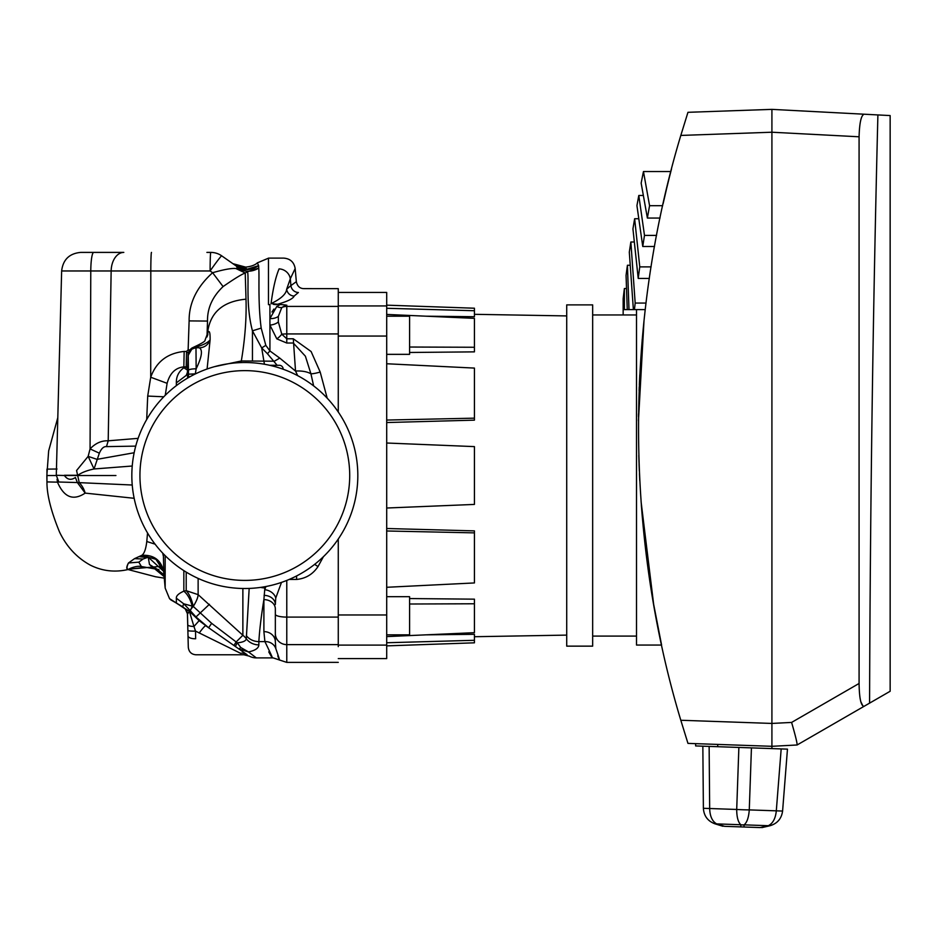 <?xml version="1.0" encoding="UTF-8"?>
<svg xmlns="http://www.w3.org/2000/svg" width="937" height="937" viewBox="0 0 937 937"><rect width="100%" height="100%" fill="white"/><g stroke="black" fill="none" stroke-linecap="round" stroke-linejoin="round"><path stroke-width="1.41" d="M386.7 596.682L409.586 596.682L409.586 634.829L386.7 634.829M386.7 316.214L409.586 316.214L409.586 354.35L386.7 354.35M313.649 385.915L310.932 373.816L305.403 356.212L293.293 343.024L286.781 343.024L276.813 338.866L269.926 325.069L269.926 304.63L268.474 304.63L268.474 258.12L283.77 258.12C290.259 258.671 294.054 262.137 295.167 268.544L296.338 281.674C297.357 286.265 299.899 288.584 303.939 288.631L338.269 288.655L338.269 292.449L386.7 292.449L386.7 658.594L338.269 658.594M566.721 635.11L474.427 636.715M566.721 315.921L474.427 314.317M426.112 316.191L474.427 316.718L474.427 310.733L386.7 308.285M409.586 352.476L474.427 351.867L474.427 347.264L409.586 347.03M386.7 422.54L474.427 420.151L474.427 418.16L386.7 420.057M386.7 530.986L474.427 532.872L474.427 530.881L386.7 528.503M409.586 604.014L474.427 603.768L474.427 599.165L409.586 598.556M386.7 642.747L474.427 640.299L474.427 634.314L426.112 634.841M386.7 614.977L338.269 614.977L338.269 645.101L386.7 645.101M338.269 292.449L338.269 304.408C337.543 283.419 337.543 283.419 338.269 304.408C338.269 283.384 338.269 283.384 338.269 304.408L338.269 411.999M386.7 305.942L338.269 305.942L338.269 336.055L386.7 336.055M386.7 508.018L474.427 504.422L474.427 446.609L386.7 443.014M474.427 532.872L474.427 582.943L386.7 587.288M474.427 603.768L474.427 632.674L386.7 636.598M474.427 640.299L474.427 642.817L386.7 645.874M386.7 305.157L474.427 308.214L474.427 310.733M474.427 347.264L474.427 318.357L386.7 314.434M474.427 418.16L474.427 368.089L386.7 363.755M663.08 203.844L666.594 188.642M666.687 188.267L669.334 177.468M669.346 177.386L671.466 169.105M671.489 169.023L670.833 171.541L643.461 171.541L649.575 205.695L662.67 205.695M644.808 313.426L644.562 315.64M643.988 320.993L638.448 420.772M638.8 455.441L639.303 470.175M641.084 501.682L653.639 604.224L661.592 645.054L657.165 623.41M656.064 617.588L654.131 607.012M651.52 591.493L650.864 587.394M649.786 580.354L647.338 563.008M642.36 517.716L641.353 505.418M639.784 480.728L639.456 473.735M639.327 470.819L639.069 464.342M638.484 416.625L638.519 413.767M639.104 390.647L639.245 386.782M639.315 385.06L639.795 374.753M642.15 340.354L642.267 338.995M680.812 720.26L687.957 743.381L680.812 720.26L771.912 723.434L771.912 109.371L771.912 132.222L771.912 109.371L864.148 114.209C861.185 115.216 859.487 122.747 859.077 136.79L771.912 132.222L680.812 135.432C624.464 322.234 624.464 533.446 680.812 720.26M680.812 135.432L687.957 112.311L680.812 135.432M636.516 309.608L636.516 645.054L661.592 645.054M636.516 314.949L592.664 314.949M636.516 636.082L592.664 636.082M592.664 646.143L592.664 304.888L566.721 304.888L566.721 646.143L592.664 646.143M781.177 748.921L787.467 749.143L782.594 811.055C781.528 818.68 777.312 823.576 769.933 825.755L760.2 827.57L768.305 825.696C772.884 823.424 775.555 818.469 776.304 810.845L781.177 748.921L771.912 748.593L771.912 746.309L687.957 743.381M687.957 112.311L771.912 109.371M771.912 723.434L791.601 722.427L859.077 683.471L859.077 136.79M771.912 748.593L695.641 745.934L695.641 743.65M740.757 826.891L740.839 824.736C738.122 822.206 736.74 817.111 736.705 809.463A12.591 0.632 2 0 0 743.006 809.767A12.591 0.632 2 0 0 749.272 809.896C748.698 817.532 746.976 822.522 744.095 824.853L744.013 827.008L724.57 826.329L714.99 823.834C707.786 821.152 703.91 815.975 703.382 808.291L702.844 746.192L703.382 808.291C703.91 815.975 707.786 821.152 714.99 823.834L722.942 826.27L714.99 823.834A12.591 6.126 -73 0 0 716.618 823.892L724.57 826.329M771.912 723.458L771.912 746.309L771.912 723.458M869.583 703.137C870.204 505.699 872.979 309.632 877.899 114.935L890.15 115.567L890.15 691.26L797.094 744.985L771.912 746.309M877.899 114.935L864.148 114.209M797.094 744.985L797.082 744.985C797.305 743.287 795.466 735.768 791.601 722.427M863.118 706.393L860.728 701.52M860.143 698.604L859.85 696.671M859.077 683.471C859.311 698.323 860.962 705.936 864.031 706.334M760.2 827.57L744.013 827.008M722.942 826.27L714.99 823.834C707.786 821.152 703.91 815.975 703.382 808.291L709.672 808.514C709.895 816.174 712.214 821.304 716.618 823.892L740.839 824.736A12.591 12.263 2 0 0 744.095 824.853L768.305 825.696A12.591 6.126 77 0 0 769.933 825.755C777.312 823.576 781.528 818.68 782.594 811.055C781.528 818.68 777.312 823.576 769.933 825.755L761.828 827.629L769.933 825.755C777.312 823.576 781.528 818.68 782.594 811.055L749.272 809.896L751.439 747.878M787.467 749.143L782.594 811.055L787.467 749.143M714.99 823.834C707.786 821.152 703.91 815.975 703.382 808.291M769.933 825.755C777.312 823.576 781.528 818.68 782.594 811.055M643.461 171.541A1525.588 1525.588 0 0 0 641.154 183.137L647.385 218.052A1513.138 1513.138 0 0 1 649.575 205.695M644.492 235.41L638.8 195.47A1525.588 1525.588 0 0 0 636.937 205.636L642.759 246.501A1513.138 1513.138 0 0 1 644.492 235.41L656.568 235.41M639.772 266.881L634.642 218.731A1525.588 1525.588 0 0 0 632.943 228.897L638.214 278.418A1513.138 1513.138 0 0 1 639.772 266.881L651.086 266.881M635.181 303.061L630.859 241.992A1525.588 1525.588 0 0 0 629.313 252.158L633.377 309.608L634.443 309.608A1513.138 1513.138 0 0 1 635.181 303.061L646.015 303.061M628.996 309.608L627.427 265.253A1525.588 1525.588 0 0 0 626.057 275.419L627.263 309.608L633.377 309.608M624.382 309.608L624.382 288.514A1525.588 1525.588 0 0 0 623.152 298.692L623.152 309.608L627.263 309.608M624.382 288.514L626.513 288.514L626.244 280.784M634.443 309.608L645.242 309.608M647.385 218.052L660.023 218.052M642.759 246.501L654.518 246.501M638.214 278.418L649.329 278.418M641.33 184.144L641.154 183.137M637.98 212.98L637.664 210.802M633.072 230.197L632.943 228.897M629.992 261.833L629.313 252.158M626.174 278.839L626.092 276.649M623.152 314.949L623.152 309.608M171.202 600.16L169.937 599.048M187.459 613.805L185.268 608.956L176.917 603.381A7.625 4.919 -70.3 0 1 176.355 603.112C167.219 597.548 167.219 597.548 176.355 603.112L189.368 611.275L187.494 614.122A7.625 7.59 -178.6 0 0 185.268 608.956L185.397 609.027A7.625 7.566 -166.6 0 1 187.494 613.852M176.355 603.112L176.355 598.204C176.109 595.862 178.604 593.519 183.839 591.165L183.839 570.633M187.892 630.437A7.625 0.867 -1.5 0 0 195.517 631.105L195.646 638.765A7.625 3.057 -1.4 0 1 188.021 635.907C188.384 650.887 188.384 650.887 188.021 635.907L187.74 624.745A7.625 1.944 -1.4 0 0 193.947 626.49L189.368 611.275L199.159 620.657L208.635 627.755L195.974 616.956L190.328 610.713A7.625 1.675 -41.2 0 1 193.221 606.38C191.698 599.247 189.356 594.011 186.205 590.685L198.129 594.644L242.87 635.263L242.87 588.495M157.346 569.333L149.487 564.531L148.233 557.187L140.866 556.121L143.291 555.746L156.303 559.424L163.612 570.926M240.54 653.288C244.815 655.221 244.815 655.221 240.551 653.288A11.443 9.803 -55 0 1 247.11 654.74L238.712 648.837A7.625 1.265 -55 0 0 240.739 647.502L248.504 651.929L238.712 648.837L235.62 646.671A7.625 0.914 -55 0 1 237.319 642.829C242.964 642.302 245.962 640.943 246.302 638.765L249.172 588.424M320.185 372.036A11.443 1.979 163 0 1 310.932 373.816A19.068 9.136 175 0 0 295.53 371.064L293.293 338.784L311.107 351.527L320.185 372.036L327.2 398.178M163.706 571.429L148.233 557.187L143.103 559.014L138.817 562.153L141.393 566.534C136.415 565.245 127.713 569.333 129.177 569.192L128.685 569.391C115.239 572.589 102.496 571.195 90.444 565.198C76.904 557.808 66.597 546.74 59.523 532.005C51.008 511.204 46.815 494.502 46.955 481.911L57.485 482.157C64.032 497.406 73.262 501.061 85.173 493.108L77.361 482.555L58.832 482.005L56.29 475.27L64.43 475.516C67.417 479.767 71.071 480.423 75.405 477.495L77.361 482.555L132.234 485.015M296.338 281.674L290.915 285.586L296.338 281.674M188.29 647.08L188.302 647.35C188.899 651.941 191.441 654.413 195.927 654.776L243.889 654.776L249.289 656.134A14.875 14.875 0 0 0 256.316 657.891L252.697 655.127M235.62 646.671L233.934 645.488L236.112 641.986L242.87 635.263A19.068 17.709 -0 0 1 246.302 638.765A15.261 14.172 0 0 0 258.858 644.879C258.694 648.146 255.251 650.501 248.504 651.929L256.316 657.891L273.135 657.891L286.781 662.4L338.269 662.377M357.817 475.516A112.99 112.99 0 0 1 244.826 588.506A112.99 112.99 0 0 1 131.836 475.516A112.99 112.99 0 0 1 244.826 362.525A112.99 112.99 0 0 1 357.817 475.516M349.712 475.516A104.885 104.885 0 0 1 244.826 580.401A104.885 104.885 0 0 1 139.941 475.516A104.885 104.885 0 0 1 244.826 370.63A104.885 104.885 0 0 1 349.712 475.516M206.901 252.404L210.778 252.404A19.068 0.668 90 0 0 210.111 270.969A19.068 0.832 125 0 1 221.718 255.848L236.452 266.167L233.746 264.269L236.194 265.979L247.122 269.212L245.014 267.361L234.145 264.55M129.447 569.017L129.165 569.204C126.237 569.79 126.003 567.717 128.463 562.973C126.308 567.599 126.542 569.673 129.165 569.204L145.598 567.283M161.82 566.241L129.294 569.122M138.817 562.153L128.463 562.973L134.553 558.639L141.885 555.29C144.275 553.615 145.903 549.023 146.781 541.504L147.542 532.989M132.234 466.017L94.051 468.968L88.148 456.366L76.576 470.515L79.223 482.555C82.163 485.776 84.143 489.29 85.173 493.108L134.155 498.297M338.269 306.411L286.781 306.411L286.781 305.157L285.82 305.286A11.443 1.839 -97.2 0 1 285.609 304.982L271.051 303.635C281.018 298.798 286.218 293.984 286.675 289.193A7.625 7.437 -135.1 0 0 294.159 296.057C293 298.833 287.015 301.691 276.204 304.63L273.499 304.396M295.167 268.544L290.306 278.757L286.675 289.193L290.915 285.586A7.625 7.473 -125.1 0 0 298.399 292.496C305.79 287.343 305.79 287.343 298.399 292.496L294.159 296.057M338.269 646.624C337.543 667.612 337.543 667.612 338.269 646.624C338.269 667.648 338.269 667.648 338.269 646.624L338.269 539.044M187.74 624.745L187.494 614.122M199.159 620.657L193.947 626.49L195.517 631.105L240.551 653.288M195.646 638.765C196.009 659.73 196.009 659.73 195.646 638.765M233.934 645.488L205.789 625.752A11.443 1.23 -55 0 0 199.218 633.014M194.955 347.908L195.821 347.112L195.341 346.397L191.898 348.049L195.821 347.112C203.071 345.097 207.838 342.684 210.111 339.873C208.201 344.828 204.641 347.498 199.405 347.873L198.457 347.744M195.341 346.397C202.275 343.129 205.519 341.033 205.074 340.108L208.049 332.143C209.525 330.328 210.204 332.893 210.111 339.873L207.089 369.014M195.985 347.873L196.149 368.827L195.329 373.84L188.478 374.203L188.243 355.24L187.412 372.305L186.299 375.339L176.355 382.87C176.179 376.639 178.674 371.602 183.839 367.772L187.599 370.174M188.524 370.326A7.625 1.616 0.6 0 1 196.149 368.827C201.83 357.044 202.919 350.063 199.405 347.873M188.091 355.72L188.091 355.615C187.88 352.909 189.063 350.45 191.628 348.248L194.404 347.803M269.669 365.289L275.537 365.289L275.537 366.777M283.173 369.237L283.15 368.909A3.818 3.818 0 0 0 279.343 365.289L275.537 365.289M208.635 627.755L211.645 623.339L237.319 642.829L240.739 647.502M186.205 572.109L186.205 590.685L183.839 591.165C187.587 594.245 190.398 599.27 192.272 606.227L190.328 610.713L183.828 603.838L193.221 606.38L211.645 623.339M193.069 613.829L190.398 610.783A7.625 1.71 -41.3 0 1 193.268 606.438C196.407 601.343 198.023 597.419 198.129 594.644L198.129 578.41M273.932 309.046L271.941 311.998M268.755 651.883C274.635 662.436 273.346 659.004 264.902 641.599L263.894 631.62A11.443 10.143 0 0 1 275.337 641.775L275.841 648.685C280.081 660.972 280.725 663.384 277.774 655.912M285.82 305.286L281.791 307.523L278.348 316.39L278.348 321.965L281.791 334.216L286.781 338.784L293.293 338.784M278.348 316.39A11.443 8.234 -172.9 0 1 269.926 318.58L276.813 306.434A11.443 6.746 -126.1 0 0 281.791 307.523A11.443 11.092 180 0 1 286.781 306.411L286.781 333.935L338.269 333.935M276.813 306.434L280.022 304.63M275.337 608.898L275.337 633.529L275.337 608.898A11.443 9.276 0 0 0 263.894 599.621L264.726 589.689L265.932 586.515M261.189 328.102L252.451 330.831C245.681 305.474 249.078 279.507 247.591 271.683L258.753 268.099L258.659 265.651L258.753 268.099C259.502 276.614 257.792 302.393 261.189 328.102L265.815 345.355L269.926 350.953L269.926 325.069A11.443 7.894 173.2 0 0 278.348 321.965M281.498 582.392L275.747 598.04L275.337 604.517A11.443 9.159 0 0 0 264.082 595.358M276.813 338.866A11.443 5.446 132.1 0 0 281.791 334.216A11.443 2.834 0 0 1 286.781 333.935L286.781 343.024M275.747 598.04A11.443 8.878 15.9 0 0 264.726 589.689L264.808 587.921A15.261 11.947 2.5 0 1 260.627 587.394M323.417 556.695L317.994 566.592C312.841 574.299 305.696 578.586 296.596 579.441L296.596 575.95M317.994 566.592A11.443 1.487 35.5 0 0 314.621 564.367M297.685 375.655L295.53 371.064L279.776 358.121L274.377 361.202L241.324 360.968L214.55 366.66M264.866 586.714L264.808 587.921M263.894 631.62L263.894 599.621C261.236 615.996 259.549 629.992 258.858 641.599L258.858 644.879M275.337 641.775L275.337 633.529A11.443 11.092 -0 0 0 286.781 644.621L286.781 662.4M245.646 267.115C255.801 266.073 257.944 261.973 257.312 262.887L258.659 265.651L247.122 269.212L244.791 267.666M277.141 365.289L267.455 353.729L269.926 350.953L279.776 358.121M158.985 569.637L157.111 569.239L162.452 573.585L164.186 576.782M267.455 353.729L261.692 347.943L264.421 364.235M265.815 345.355L261.692 347.943L252.451 330.831L252.451 360.968M258.659 265.651C251.315 270.629 243.913 270.793 236.452 266.167L237.436 268.064C244.686 272.234 251.795 272.245 258.753 268.099M245.635 267.115L232.891 263.672M149.487 564.531L164.174 576.63M258.53 265.394C251.151 270.453 243.714 270.641 236.194 265.979L221.718 255.848A19.068 19.068 0 0 0 210.778 252.404M207.264 336.324L207.499 321.075C207.311 308.121 212.5 296.631 223.088 286.581C234.18 278.875 241.559 274.342 245.225 272.983L247.591 271.683L237.436 268.064L235.901 268.532C231.767 268.076 224.002 269.469 212.605 272.714L210.111 270.969L150.81 270.969L150.716 377.236L167.114 383.315C169.866 373.207 175.442 367.726 183.839 366.882L184.167 351.445C167.454 353.179 156.292 361.787 150.716 377.236L147.706 396.07L163.788 396.784M163.354 553.802L163.811 572.343C161.445 560.396 154.136 554.716 141.885 555.29M195.974 616.956L209.431 604.295M240.914 362.596L241.324 360.968C245.025 338.843 246.583 318.252 246.009 299.184L245.225 272.983L235.901 268.532M246.009 299.184C223.955 301.21 211.27 311.494 207.967 330.047L207.557 335.493M223.088 286.581L212.605 272.714C196.782 287.027 188.958 303.084 189.122 320.899L207.499 321.075M141.136 555.934L155.589 558.803L163.682 571.301M163.588 570.809L165.17 588.085L165.17 555.653M176.355 598.204L183.863 603.908M207.967 330.047L207.721 334.966M134.155 452.747L96.991 459.353L88.148 456.366L90.069 448.905L99.345 453.192L94.051 468.968C87.188 470.397 81.777 472.494 77.83 475.27M207.815 334.568L207.838 333.713M189.157 350.871L188.138 349.852L189.122 320.899M188.431 377.611L188.478 374.203M57.052 479.252L57.485 482.157L57.989 480.962M187.658 368.709L186.205 367.175L183.839 367.772L183.839 366.882L186.205 366.882L186.533 351.445L188.302 353.214M167.114 383.315L165.24 395.309M146.699 419.495L147.706 396.07M135.724 446.117L106.49 446.621L108.2 440.812L138.126 438.352M187.482 371.45L187.412 372.305M99.345 453.192C101.407 448.495 103.796 446.305 106.49 446.621M151.478 252.404A19.068 0.668 90 0 0 150.81 270.969L111.152 270.969L108.2 440.812C101.512 440.519 95.469 443.213 90.069 448.905L90.784 270.969L61.643 270.969L56.29 475.27M187.716 366.8L186.205 367.175A19.068 15.894 180 0 0 187.705 367.105M56.852 475.516L46.85 475.516L46.955 481.911L46.955 469.121L57.016 469.015M64.419 475.27L77.256 475.27M271.051 303.635C273.077 288.291 275.759 276.708 279.085 268.884C285.305 254.559 285.305 254.559 279.085 268.884A11.443 10.775 24.3 0 1 290.306 278.757L290.915 285.586M187.599 378.091L187.599 370.244A7.625 4.755 -178.1 0 1 187.599 370.138L187.482 371.509M188.36 355.334A7.625 7.59 -168.4 0 1 188.513 353.928L188.513 353.928A7.625 7.59 -168.4 0 1 188.524 353.917M188.243 355.24L191.944 348.927M187.599 370.138L188.103 355.486M185.022 608.769L183.148 607.047A7.625 4.884 -47.2 0 1 182.68 606.497L183.734 603.815M123.813 252.404L93.712 252.404L123.813 252.404A19.068 12.661 90 0 0 111.152 270.969L90.784 270.969A19.068 2.928 90 0 1 93.712 252.404L80.699 252.404C69.35 253.458 62.99 259.654 61.643 270.969M717.719 744.423L717.719 746.707M709.133 746.402L709.672 808.514L736.705 809.463L738.871 747.445M275.841 648.685A11.443 10.377 -11.8 0 0 264.902 641.599L258.858 641.599A15.261 13.891 0 0 1 246.302 635.602M296.596 579.441L289.158 579.441M275.337 614.262A11.443 2.834 0 0 0 286.781 617.096L286.781 644.621L338.269 644.621M286.781 580.425L286.781 617.096L338.269 617.096M134.553 558.639L143.103 559.014M139.308 556.648L146.945 557.562M146.781 541.504L155.073 544.163M162.698 553.123L163.366 556.18M206.983 336.98L207.452 323.324M189.813 349.899L188.138 349.852L186.533 351.445L184.167 351.445M176.355 385.634L176.355 382.87M115.93 475.516L64.43 475.516M188.442 376.908L190.199 376.615M643.356 195.47L638.8 195.47M638.8 218.731L634.642 218.731M634.337 241.992L630.859 241.992M627.427 265.253L630.238 265.253M165.17 588.085L169.527 598.638L176.917 603.381L170.991 599.985M128.041 569.544L155.589 576.77L164.303 578.152M187.412 613.313L188.302 647.35M198.363 347.744L196.02 347.756C190.797 349.079 188.302 351.141 188.513 353.928M268.474 258.179L257.312 262.887M157.451 569.368L141.393 566.534M46.85 475.516L48.654 450.908L57.801 417.644M183.148 607.047L176.917 603.381"/></g></svg>
